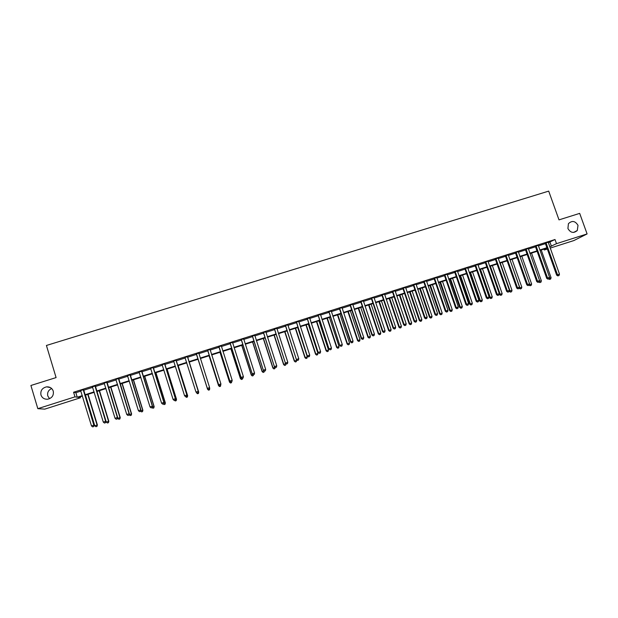<?xml version="1.0" encoding="UTF-8"?>
<svg xmlns="http://www.w3.org/2000/svg" width="618" height="618" viewBox="0 0 618 618"><rect width="100%" height="100%" fill="white"/><g stroke="black" fill="none" stroke-linecap="round" stroke-linejoin="round"><path stroke-width="0.93" d="M49.571 398.703L47.779 395.976C47.107 392.561 48.405 390.074 51.673 388.529M53.248 391.094C53.92 395.365 52.09 398.069 47.74 399.213C44.38 399.413 42.117 398.007 40.958 394.979C40.301 390.615 42.202 387.903 46.651 386.845C49.927 386.729 52.121 388.143 53.248 391.094M578.008 225.346L577.289 230.514C573.651 233.527 570.53 232.862 567.919 228.529L568.413 223.693C572.013 220.309 575.211 220.858 578.008 225.346M80.155 396.81L80.448 397.768L44.782 409.131L37.822 408.668L30.9 385.485L56.091 377.583L46.42 345.47L548.699 191.117L559.004 219.869L579.684 213.38L587.1 233.928L573.875 240.556L550.205 248.096M547.339 249.015L544.288 249.989L547.162 248.498M543.979 249.116L544.288 249.989M548.297 242.735L555.01 239.514L73.581 392.237L75.875 392.7L80.919 391.094M83.584 390.252L92.708 387.355M95.334 386.52L104.45 383.623M107.03 382.805L116.138 379.916M118.671 379.112L127.772 376.223M130.274 375.427L139.367 372.538M141.823 371.766L150.908 368.876M153.318 368.112L162.403 365.23M164.774 364.473L173.843 361.6M176.176 360.858L185.245 357.976M187.532 357.25L196.586 354.377M198.857 353.658L207.857 350.8M210.151 350.074L219.081 347.239M221.399 346.505L230.267 343.685M232.592 342.944L241.399 340.155M243.747 339.406L252.484 336.632M254.855 335.883L263.523 333.125M265.918 332.368L274.523 329.641M276.934 328.869L285.477 326.165M287.903 325.392L296.377 322.696M298.834 321.924L307.246 319.251M309.711 318.463L318.061 315.813M320.549 315.026L328.838 312.399M331.348 311.603L339.568 308.992M342.094 308.189L350.259 305.593M352.801 304.79L360.904 302.217M363.461 301.406L371.503 298.849M374.083 298.031L382.063 295.497M384.659 294.678L392.577 292.159M395.196 291.333L403.052 288.838M405.686 288.003L413.488 285.524M416.138 284.682L423.878 282.225M426.551 281.375L434.23 278.942M436.918 278.085L444.543 275.667M447.247 274.809L454.809 272.407M457.529 271.541L465.037 269.162M467.772 268.289L475.227 265.925M477.977 265.052L485.369 262.704M488.143 261.823L495.481 259.498M498.262 258.61L505.547 256.3M508.351 255.412L515.574 253.117M518.394 252.221L525.57 249.95M528.398 249.046L535.52 246.791M538.371 245.887L545.431 243.639M548.151 242.225L545.153 243.175M538.224 245.369L535.242 246.319M528.259 248.536L525.292 249.479M518.255 251.711L515.304 252.646M508.212 254.894L505.269 255.829M498.123 258.1L495.203 259.027M488.004 261.128L485.099 262.233M477.838 264.535L474.948 265.454M467.633 267.772L464.759 268.683M457.39 271.024L454.531 271.928M447.108 274.284L444.265 275.188M436.779 277.567L433.952 278.463M426.412 280.85L423.6 281.746M416.007 284.156L413.21 285.045M405.555 287.47L402.774 288.351M395.064 290.8L392.299 291.681M384.527 294.145L381.785 295.018M373.952 297.505L371.225 298.363M363.33 300.873L360.618 301.731M352.669 304.257L349.973 305.107M341.963 307.656L339.29 308.498M331.209 311.063L328.56 311.905M320.418 314.485L317.783 315.327M309.579 317.93L306.961 318.757M298.703 321.383L296.099 322.202M287.772 324.844L285.192 325.663M276.802 328.328L274.245 329.139M265.786 331.827L263.245 332.631M254.724 335.335L252.206 336.138M243.616 338.857L241.113 339.653M232.468 342.395L229.981 343.183M221.267 345.949L218.803 346.737M210.02 349.518L207.578 350.298M198.787 353.087L196.3 353.875M187.478 356.679L184.983 357.467M176.122 360.279L173.635 361.066M164.712 363.894L162.186 364.697M153.264 367.532L150.692 368.343M141.761 371.179L139.15 372.013M130.22 374.848L127.563 375.69M118.617 378.525L115.921 379.382M106.976 382.218L104.233 383.09M95.28 385.933L92.499 386.814M83.538 389.657L80.711 390.553M37.822 408.668L74.971 396.849L77.242 397.235L82.294 395.628M73.581 392.237L74.971 396.849M555.01 239.514L556.494 243.662L587.1 233.928M549.75 246.821L556.494 243.662M84.96 394.778L94.09 391.874M96.709 391.039L105.825 388.135M108.405 387.316L117.52 384.411M120.054 383.6L129.162 380.703M131.657 379.908L140.749 377.019M143.206 376.231L152.298 373.342M154.709 372.569L163.793 369.68M166.165 368.923L175.242 366.041M177.575 365.292L186.636 362.411M188.93 361.677L197.984 358.795M200.255 358.077L209.255 355.211M211.549 354.477L220.487 351.634M222.797 350.9L231.665 348.073M233.998 347.331L242.804 344.527M245.153 343.778L253.89 340.997M256.261 340.248L264.937 337.482M267.331 336.725L275.937 333.983M278.347 333.218L286.891 330.499M289.324 329.718L297.799 327.022M300.248 326.242L308.66 323.562M311.132 322.781L319.483 320.124M321.97 319.328L330.259 316.686M332.77 315.891L340.989 313.272M343.523 312.469L351.681 309.873M354.23 309.062L362.326 306.482M364.89 305.663L372.932 303.106M375.512 302.287L383.492 299.745M386.096 298.919L394.014 296.393M396.632 295.558L404.489 293.063M407.123 292.221L414.925 289.742M417.575 288.892L425.315 286.428M427.988 285.578L435.667 283.137M438.355 282.279L445.98 279.854M448.683 278.988L456.254 276.586M458.973 275.713L466.482 273.326M469.216 272.453L476.671 270.081M479.421 269.209L486.822 266.852M489.587 265.972L496.926 263.631M499.715 262.743L506.999 260.425M509.804 259.537L517.027 257.235M519.846 256.339L527.023 254.052M529.858 253.156L536.972 250.885M539.823 249.981L546.884 247.733M82.433 396.084L78.277 397.405L80.448 397.768M547.03 248.142L539.97 250.39M537.119 251.302L530.005 253.565M527.169 254.469L519.993 256.756M517.173 257.652L509.95 259.954M507.146 260.842L499.862 263.168M497.073 264.056L489.734 266.389M486.969 267.27L479.568 269.626M476.818 270.506L469.363 272.878M466.629 273.751L459.12 276.138M456.401 277.003L448.83 279.413M446.126 280.278L438.502 282.704M435.814 283.562L428.135 286.003M425.462 286.852L417.722 289.317M415.072 290.166L407.27 292.646M404.635 293.488L396.779 295.991M394.16 296.825L386.242 299.344M383.639 300.17L375.659 302.712M373.079 303.538L365.037 306.095M362.472 306.914L354.369 309.494M351.827 310.306L343.662 312.901M341.136 313.705L332.909 316.323M330.406 317.127L322.117 319.761M319.63 320.557L311.279 323.214M308.807 324.002L300.394 326.683M297.946 327.463L289.463 330.159M287.03 330.931L278.494 333.658M276.076 334.423L267.47 337.165M265.076 337.922L256.408 340.688M254.037 341.445L245.3 344.226M242.944 344.975L234.145 347.779M231.812 348.521L222.944 351.341M220.626 352.082L211.688 354.925M209.402 355.651L200.394 358.525M198.123 359.243L189.069 362.125M186.783 362.859L177.714 365.748M175.381 366.489L166.304 369.379M163.932 370.136L154.848 373.025M152.437 373.79L143.345 376.686M140.896 377.467L131.796 380.364M129.301 381.159L120.193 384.056M117.659 384.867L108.552 387.772M105.964 388.591L96.848 391.495M94.23 392.33L85.099 395.234M549.981 242.194L551.441 246.281M75.875 392.7L77.242 397.235M546.227 243.113L545.4 243.554L556.648 275.141L557.506 274.778L545.98 242.727M558.232 275.775L559.02 275.52L558.232 275.775L557.506 274.778L559.491 274.137L548.158 242.04M545.4 243.554L545.037 243.029M556.648 275.141L557.884 275.922M559.02 275.52L559.491 274.137M549.232 278.309L551.078 277.706L541.221 249.996M549.85 279.305L550.623 279.058L549.85 279.305L549.201 278.417M551.078 277.706L550.623 279.058M549.526 279.444L548.676 278.911M536.285 246.265L535.489 246.698L546.729 278.363L547.563 278.007L536.045 245.887M548.29 279.004L549.085 278.741L548.29 279.004L547.563 278.007L549.556 277.358L538.232 245.191M535.489 246.698L535.118 246.173M546.729 278.363L547.957 279.143M549.085 278.741L549.556 277.358M526.312 249.433L525.539 249.857L536.764 281.592L537.575 281.244L526.065 249.046M538.317 282.241L539.112 281.978L538.317 282.241L537.575 281.244L539.576 280.595L528.266 248.351M525.539 249.857L525.169 249.332M536.764 281.592L537.992 282.38M539.112 281.978L539.576 280.595M516.3 252.607L515.543 253.032L526.768 284.836L527.548 284.496L516.053 252.221M528.305 285.485L529.101 285.23L528.305 285.485L527.548 284.496L529.556 283.84L518.255 251.526M515.543 253.032L515.18 252.499M526.768 284.836L527.988 285.624M529.101 285.23L529.556 283.84M539.344 281.283L541.368 280.858L531.526 253.086M539.251 281.561L539.823 282.596L540.92 282.21L540.14 282.465M541.368 280.858L540.92 282.21M539.823 282.596L538.958 282.047M529.471 284.11L529.665 284.659L531.619 284.025L521.785 256.184M529.232 284.844L529.665 284.659L530.082 285.755L531.179 285.369L530.391 285.624M531.619 284.025L531.179 285.369M530.082 285.755L529.132 285.145M510.051 259.923L519.869 287.834L521.831 287.2L512.005 259.297M519.166 288.142L519.869 287.834L520.31 288.93L521.391 288.552L520.611 288.807M521.831 287.2L521.391 288.552M520.31 288.93L519.151 288.181M506.25 255.798L505.516 256.215L516.725 288.088L517.49 287.756L506.003 255.412M518.247 288.753L519.05 288.49L518.247 288.753L517.49 287.756L519.506 287.107L508.212 254.716M505.516 256.215L505.153 255.682M516.725 288.088L517.938 288.884M519.05 288.49L519.506 287.107M509.201 291.016L512.013 290.383L502.195 262.426M500.225 263.052L510.043 291.024L510.499 292.121L511.573 291.735L510.785 291.99M512.013 290.383L511.573 291.735M510.499 292.121L509.317 291.341M496.154 259.004L495.451 259.406L506.644 291.364L507.386 291.032L495.906 258.618M508.15 292.028L508.962 291.766L508.15 292.028L507.386 291.032L509.41 290.375L498.131 257.915M495.451 259.406L495.08 258.88M506.644 291.364L507.857 292.159M508.962 291.766L509.41 290.375M486.026 262.217L485.339 262.619L496.524 294.639L497.243 294.322L485.779 261.831M498.015 295.319L498.834 295.056L498.015 295.319L497.243 294.322L499.274 293.666L488.004 261.314M485.339 262.619L484.975 262.086M496.524 294.639L497.729 295.443M498.834 295.056L499.274 293.666M475.852 265.446L475.196 265.84L486.366 297.938L487.054 297.629L475.605 265.06M487.841 298.618L488.66 298.355L487.841 298.618L487.054 297.629L489.101 296.964L477.845 264.349M475.196 265.84L474.825 265.307M486.366 297.938L487.571 298.741M488.66 298.355L489.101 296.964M465.47 268.39L464.836 268.776L465.64 268.683L465.006 269.069L476.169 301.244L476.833 300.943L465.393 268.297M477.629 301.932L478.448 301.669L477.629 301.932L476.833 300.943L478.88 300.278L467.641 267.586M476.169 301.244L477.366 302.055M478.448 301.669L478.88 300.278M455.389 271.943L454.778 272.322L465.926 304.566L466.567 304.272L455.142 271.557M467.37 305.261L468.197 304.998L467.37 305.261L466.567 304.272L468.622 303.608L457.397 270.839M454.778 272.322L454.408 271.789M465.926 304.566L467.115 305.385M468.197 304.998L468.622 303.608M499.22 293.828L499.475 294.539L502.148 293.589L492.345 265.562M490.368 266.188L500.171 294.23L500.65 295.319L501.716 294.94L500.928 295.195M502.148 293.589L501.716 294.94M500.65 295.319L499.475 294.539M479.769 269.564L489.587 297.745L492.252 296.802L482.457 268.706M480.472 269.34L490.267 297.443L490.762 298.533L491.82 298.154L491.032 298.409M492.252 296.802L491.82 298.154M490.762 298.533L489.587 297.745M469.858 272.723L479.668 300.966L482.31 300.024L472.523 271.866M470.537 272.499L480.325 300.672L480.835 301.754L481.893 301.375L481.098 301.638M482.31 300.024L481.893 301.375M480.835 301.754L479.668 300.966M459.908 275.891L469.703 304.195L472.337 303.26L462.558 275.041M460.565 275.682L470.337 303.909L470.87 304.991L471.92 304.612L471.117 304.875M472.337 303.26L471.92 304.612M470.87 304.991L469.703 304.195M449.919 279.066L459.707 307.44L462.326 306.513L452.554 278.231M450.553 278.865L460.317 307.161L460.866 308.235L461.909 307.864L461.105 308.127M462.326 306.513L461.909 307.864M460.866 308.235L459.707 307.44M445.091 275.211L444.512 275.582L455.651 307.903L456.262 307.617L444.844 274.817M457.081 308.606L457.899 308.336L457.081 308.606L456.262 307.617L458.324 306.945L447.108 274.098M444.512 275.582L444.141 275.041M455.651 307.903L456.833 308.722M457.899 308.336L458.324 306.945M439.892 282.264L449.672 310.7L452.268 309.772L442.511 281.429M440.503 282.071L450.252 310.429L450.823 311.495L451.858 311.132L451.055 311.387M452.268 309.772L451.858 311.132M450.823 311.495L449.672 310.7M434.755 278.486L434.199 278.849L445.323 311.248L445.918 310.97L434.508 278.1M446.737 311.959L447.571 311.688L446.737 311.959L445.918 310.97L447.988 310.298L436.787 277.374M434.199 278.849L433.828 278.316M445.323 311.248L446.505 312.075M447.571 311.688L447.988 310.298M429.827 285.47L439.591 313.967L442.179 313.048L432.43 284.635M430.414 285.277L440.155 313.705L440.742 314.771L441.77 314.407L440.966 314.67M442.179 313.048L441.77 314.407M440.742 314.771L439.591 313.967M424.381 281.785L423.848 282.14L434.964 314.608L435.528 314.338L424.133 281.391M436.362 315.327L437.196 315.056L436.362 315.327L435.528 314.338L437.606 313.666L426.42 280.665M423.848 282.14L423.477 281.599M434.964 314.608L436.138 315.435M437.196 315.056L437.606 313.666M419.722 288.683L429.479 317.25L432.044 316.331L422.31 287.857M420.279 288.506L430.012 316.995L430.615 318.061L431.642 317.691L430.831 317.953M432.044 316.331L431.642 317.691M430.615 318.061L429.479 317.25M413.967 285.091L413.457 285.439L424.558 317.984L425.099 317.722L413.72 284.697M425.941 318.71L426.775 318.44L425.941 318.71L425.099 317.722L427.185 317.042L416.007 283.971M413.457 285.439L413.087 284.898M424.558 317.984L425.725 318.818M426.775 318.44L427.185 317.042M409.579 291.912L419.321 320.549L421.878 319.637L412.152 291.093M410.113 291.742L419.838 320.294L420.456 321.36L421.476 320.997L420.665 321.26M421.878 319.637L421.476 320.997M420.456 321.36L419.321 320.549M403.508 288.405L403.021 288.745L414.114 321.375L414.624 321.121L403.26 288.011M415.481 322.109L416.316 321.839L415.481 322.109L414.624 321.121L416.725 320.441L405.562 287.285M403.021 288.745L402.65 288.204M414.114 321.375L415.273 322.21M416.316 321.839L416.725 320.441M399.39 295.157L409.131 323.855L411.665 322.951L401.947 294.346M399.908 294.995L409.618 323.616L410.259 324.674L411.271 324.311L410.452 324.574M411.665 322.951L411.271 324.311M410.259 324.674L409.131 323.855M393.002 291.742L392.546 292.075L403.624 324.774L404.11 324.527L392.754 291.348M404.975 325.516L405.817 325.246L404.975 325.516L404.11 324.527L406.219 323.847L395.064 290.614M392.546 292.075L392.175 291.534M403.624 324.774L404.782 325.616M405.817 325.246L406.219 323.847M389.17 298.409L398.896 327.177L401.414 326.273L391.712 297.606M389.657 298.255L399.359 326.945L400.016 327.996L401.028 327.64L400.201 327.903M401.414 326.273L401.028 327.64M400.016 327.996L398.896 327.177M382.465 295.087L382.032 295.412L393.094 328.189L393.558 327.949L382.21 294.693M394.431 328.938L395.273 328.668L394.431 328.938L393.558 327.949L395.667 327.27L384.535 293.959M382.032 295.412L381.661 294.871M393.094 328.189L394.245 329.031M395.273 328.668L395.667 327.27M371.874 298.448L371.472 298.764L382.519 331.619L382.951 331.387L371.627 298.054M383.84 332.376L384.69 332.098L383.84 332.376L382.951 331.387L385.076 330.7L373.96 297.312M371.472 298.764L371.101 298.216M382.519 331.619L383.662 332.469M384.69 332.098L385.076 330.7M361.244 301.823L360.873 302.125L371.905 335.064L372.314 334.84L360.997 301.422M373.21 335.829L374.06 335.551L373.21 335.829L372.314 334.84L374.446 334.153L363.338 300.68M360.873 302.125L360.495 301.584M371.905 335.064L373.04 335.914M374.06 335.551L374.446 334.153M350.576 305.207L350.228 305.508L361.244 338.517L361.63 338.309L350.329 304.813M362.534 339.29L363.384 339.012L362.534 339.29L361.63 338.309L363.77 337.613L352.677 304.064M350.228 305.508L349.85 304.96M361.244 338.517L362.38 339.375M363.384 339.012L363.77 337.613M339.861 308.606L339.537 308.9L350.545 341.993L350.9 341.785L339.614 308.212M351.812 342.774L352.669 342.496L351.812 342.774L350.9 341.785L353.048 341.09L341.97 307.463M339.537 308.9L339.166 308.351M350.545 341.993L351.673 342.851M352.669 342.496L353.048 341.09M329.1 312.02L339.8 345.477L328.853 311.626M341.051 346.265L341.916 345.987L341.051 346.265L340.124 345.284L342.287 344.581L331.217 310.869M328.807 312.306L328.436 311.758M339.8 345.477L340.92 346.343M341.916 345.987L342.287 344.581M318.301 315.45L329.008 348.977L318.054 315.049M330.244 349.773L331.109 349.494L330.244 349.773L329.309 348.791L331.472 348.089L320.425 314.299M318.031 315.728L317.66 315.172M329.008 348.977L330.12 349.842M331.109 349.494L331.472 348.089M307.455 318.896L318.177 352.492L307.2 318.494M319.39 353.295L320.263 353.009L319.39 353.295L318.448 352.314L320.626 351.603L309.587 317.737M307.216 319.158L306.837 318.61M318.177 352.492L319.282 353.365M320.263 353.009L320.626 351.603M296.563 322.349L307.3 356.014L296.316 321.947M308.498 356.833L309.371 356.547L308.498 356.833L307.54 355.852L309.726 355.141L298.71 321.19M296.354 322.604L295.976 322.055M307.3 356.014L308.397 356.895M309.371 356.547L309.726 355.141M285.632 325.817L296.377 359.56L285.377 325.416M297.559 360.379L298.432 360.093L297.559 360.379L296.594 359.398L298.788 358.687L287.787 324.651M285.446 326.072L285.068 325.516M296.377 359.56L297.474 360.441M298.432 360.093L298.788 358.687M274.647 329.309L285.408 363.121L274.4 328.9M286.574 363.948L287.455 363.662L286.574 363.948L285.593 362.967L287.795 362.248L276.81 328.135M274.492 329.548L274.114 328.992M285.408 363.121L286.497 364.002M287.455 363.662L287.795 362.248M263.623 332.808L274.4 366.69L263.368 332.399M275.543 367.525L276.431 367.239L275.543 367.525L274.554 366.544L276.764 365.833L265.794 331.627M263.492 333.032L263.121 332.476M274.4 366.69L275.481 367.579M276.431 367.239L276.764 365.833M252.553 336.316L263.338 370.275L252.299 335.914M264.465 371.124L265.354 370.831L264.465 371.124L263.469 370.143L265.686 369.425L254.74 335.141M252.453 336.54L252.074 335.983M263.338 370.275L264.419 371.171M265.354 370.831L265.686 369.425M241.437 339.846L252.237 373.875L241.182 339.436M253.349 374.732L254.237 374.438L253.349 374.732L252.337 373.751L254.562 373.033L243.631 338.664M241.368 340.062L240.989 339.498M252.237 373.875L253.303 374.778M254.237 374.438L254.562 373.033M230.275 343.392L241.09 377.49L230.02 342.982M242.179 378.355L243.075 378.061L242.179 378.355L241.159 377.382L243.399 376.656L232.476 342.202M230.236 343.593L229.857 343.036M241.09 377.49L242.148 378.401M243.075 378.061L243.399 376.656M219.066 346.945L229.888 381.128L218.811 346.536M230.962 381.994L231.866 381.7L230.962 381.994L229.935 381.02L232.183 380.294L221.275 345.756M219.05 347.146L218.672 346.582M229.888 381.128L230.947 382.04M231.866 381.7L232.183 380.294M207.81 350.522L218.648 384.775L207.555 350.112M219.707 385.647L218.656 384.674L220.92 383.94L220.603 385.393L219.707 385.647L220.603 385.393M210.035 349.325L220.92 383.94L220.603 385.354M207.826 350.707L207.447 350.143M218.648 384.775L219.699 385.686M196.509 354.106L207.362 388.436L196.254 353.697M208.397 389.317L207.339 388.343L209.61 387.61L209.309 389.062L208.397 389.317L209.309 389.062M198.741 352.909L209.61 387.61L209.301 389.023M196.555 354.284L196.176 353.72M198.803 352.886L198.78 353.419M207.362 388.436L208.405 389.355M197.057 393.033L197.969 392.739L197.057 393.033L195.976 392.036L184.906 357.297M197.042 393.009L195.976 392.036L198.293 391.372L187.493 356.478M187.401 356.501L198.247 391.294L197.953 392.708M197.969 392.739L198.293 391.372M176.014 360.116L186.845 394.995L184.558 395.736L173.689 361.151M176.138 360.078L186.922 395.064L186.551 396.408L185.639 396.71L186.551 396.408M186.582 396.439L186.922 395.064M184.558 395.736L185.639 396.71M164.581 363.747L175.388 398.71L173.094 399.452L162.063 364.543M164.736 363.701L175.497 398.764L175.103 400.124L174.183 400.425L175.103 400.124M175.149 400.147L175.497 398.764M173.094 399.452L174.183 400.425M153.094 367.386L163.894 402.442L161.584 403.183L150.568 368.189M153.279 367.331L164.033 402.488L163.608 403.855L162.688 404.157L163.608 403.855M163.662 403.871L164.033 402.488M161.584 403.183L162.688 404.157M141.568 371.047L152.345 406.18L150.027 406.938L139.027 371.851M141.785 370.978L152.507 406.219L152.067 407.602L151.14 407.903L152.067 407.602M152.136 407.617L152.507 406.219M150.027 406.938L151.14 407.903M129.989 374.724L140.742 409.943L138.417 410.7L127.439 375.528M130.236 374.639L140.943 409.973L140.471 411.364L139.544 411.665L140.471 411.364M140.556 411.379L140.943 409.973M138.417 410.7L139.544 411.665M118.362 378.409L129.092 413.72L126.76 414.477L115.798 379.22M118.641 378.324L129.324 413.743L128.83 415.141L127.895 415.45L128.83 415.141M128.923 415.149L129.324 413.743M126.76 414.477L127.895 415.45M106.682 382.117L117.397 417.521L115.048 418.278L104.11 382.936M106.991 382.017L117.659 417.529L117.142 418.942L116.199 419.243L117.142 418.942M117.242 418.942L117.659 417.529M115.048 418.278L116.199 419.243M378.904 301.677L388.622 330.514L391.117 329.618L381.43 300.873M379.367 301.53L389.054 330.282L389.734 331.333L390.738 330.978L389.912 331.248M391.117 329.618L390.738 330.978M389.734 331.333L388.622 330.514M368.598 304.96L378.301 333.859L380.788 332.971L371.109 304.164M369.039 304.821L378.718 333.643L379.413 334.686L380.41 334.33L379.583 334.601M380.788 332.971L380.41 334.33M379.413 334.686L378.301 333.859M358.255 308.258L367.949 337.219L370.414 336.331L360.75 307.463M358.672 308.127L368.336 337.011L369.054 338.054L370.043 337.698L369.209 337.969M370.414 336.331L370.043 337.698M369.054 338.054L367.949 337.219M347.872 311.565L357.552 340.595L360 339.715L350.344 310.777M348.258 311.441L357.915 340.387L358.649 341.43L359.63 341.082L358.795 341.352M360 339.715L359.63 341.082M358.649 341.43L357.552 340.595M337.451 314.879L347.115 343.979L349.549 343.106L339.9 314.099M337.807 314.771L347.447 343.786L348.204 344.821L349.178 344.473L348.343 344.744M349.549 343.106L349.178 344.473M348.204 344.821L347.115 343.979M326.984 318.216L336.632 347.378L339.05 346.513L329.417 317.436M327.316 318.108L336.941 347.192L337.722 348.228L338.687 347.88L337.845 348.15M339.05 346.513L338.687 347.88M337.722 348.228L336.632 347.378M316.47 321.561L326.111 350.792L328.506 349.935L318.888 320.788M316.779 321.46L326.397 350.615L327.192 351.642L328.158 351.302L327.308 351.572M328.506 349.935L328.158 351.302M327.192 351.642L326.111 350.792M305.918 324.921L315.551 354.222L317.93 353.365L308.32 324.156M306.204 324.829L315.806 354.052L316.625 355.08L317.582 354.732L316.733 355.01M317.93 353.365L317.582 354.732M316.625 355.08L315.551 354.222M295.327 328.289L304.944 357.667L307.308 356.81L297.714 327.532M295.582 328.212L305.176 357.505L306.018 358.525L306.961 358.185L306.111 358.455M307.308 356.81L306.961 358.185M306.018 358.525L304.944 357.667M284.697 331.681L294.299 361.121L296.64 360.271L296.416 359.591M284.921 331.603L294.5 360.966L295.365 361.978L296.3 361.646L295.443 361.924M296.64 360.271L296.3 361.646M295.365 361.978L294.299 361.121M274.021 335.08L283.608 364.589L285.84 363.469M274.222 335.018L283.786 364.442L284.666 365.454L285.593 365.122L284.736 365.4M285.933 363.747L285.593 365.122M284.666 365.454L283.608 364.589M263.299 338.494L272.878 368.073L275.095 367.262M263.469 338.44L273.025 367.934L273.928 368.938L274.848 368.606L273.99 368.892M275.157 367.316L274.848 368.606M273.928 368.938L272.878 368.073M252.538 341.916L262.102 371.565L264.033 370.854M252.685 341.87L262.217 371.441L263.144 372.445L264.064 372.113L263.198 372.391M264.303 371.078L264.064 372.113M263.144 372.445L262.102 371.565M241.731 345.362L251.279 375.08L252.924 374.462M241.847 345.323L251.371 374.964L252.322 375.96L253.226 375.628L252.36 375.914M253.434 374.74L253.226 375.628M252.322 375.96L251.279 375.08M230.885 348.815L240.417 378.602L241.769 378.077M230.97 348.784L240.479 378.494L241.453 379.491L242.349 379.166L241.476 379.444M242.557 378.27L242.349 379.166M241.453 379.491L240.417 378.602M219.985 352.283L229.51 382.14L230.568 381.708M220.054 352.26L229.548 382.048L230.537 383.029L231.433 382.712L230.553 382.99M231.626 381.816L231.433 382.712M230.537 383.029L229.51 382.14M209.054 355.767L218.556 385.694L219.328 385.362M209.085 355.752L218.571 385.609L219.583 386.59L220.464 386.273L219.583 386.559M220.765 384.89L220.456 386.304L220.765 384.89M219.583 386.59L218.556 385.694M208.575 390.128L209.456 389.842L208.575 390.128L207.54 389.185L198.077 359.259L207.563 389.263L208.034 389.023M209.417 388.575L209.572 387.903M209.456 389.842L209.749 388.467L209.463 389.881M208.575 390.167L207.563 389.263M198.084 392.252L198.733 392.129L189.255 362.071M198.401 393.434L197.513 393.72L198.417 393.465L198.695 392.059L189.239 362.078M197.528 393.751L196.478 392.778L197.513 393.72M198.733 392.129L198.417 393.465M186.706 395.945L187.656 395.729L178.193 365.593M187.3 397.042L186.412 397.328L187.331 397.065L187.586 395.659L178.146 365.609M186.412 397.328L185.724 396.717M187.656 395.729L187.331 397.065M175.273 399.653L176.539 399.336L167.084 369.131M176.153 400.657L175.257 400.951L176.192 400.68L176.431 399.282L167.007 369.155M175.257 400.951L174.57 400.333M176.539 399.336L176.192 400.68M163.793 403.384L165.369 402.959L155.937 372.677M164.96 404.296L164.064 404.581L165.014 404.311L165.238 402.913L155.829 372.716M164.064 404.581L163.368 403.971M165.369 402.959L165.014 404.311M152.267 407.123L154.152 406.598L144.736 376.246M153.727 407.942L152.824 408.235L153.789 407.957L153.998 406.559L144.604 376.292M152.824 408.235L152.121 407.625M154.152 406.598L153.789 407.957M140.695 410.877L142.897 410.252L133.496 379.823M142.441 411.603L141.537 411.897L142.519 411.619L142.704 410.221L133.326 379.877M141.537 411.897L140.626 411.117M142.897 410.252L142.519 411.619M129.085 414.593L131.595 413.921L122.202 383.423M131.109 415.288L130.205 415.582L131.201 415.288L131.371 413.898L122.009 383.484M130.205 415.582L129.1 414.639M131.595 413.921L131.201 415.288M117.559 417.868L117.706 418.332L120.24 417.606L110.869 387.03M119.737 418.981L118.826 419.274L119.838 418.981L119.985 417.598L110.637 387.1M118.826 419.274L117.706 418.332M120.24 417.606L119.838 418.981M94.956 385.841L105.647 421.329L103.299 422.094L92.368 386.659M95.303 385.725L105.948 421.321L105.4 422.751L104.457 423.052L105.4 422.751M105.516 422.751L105.948 421.321M103.299 422.094L104.457 423.052M96.941 391.464L106.265 422.048L108.838 421.298L99.483 390.653M108.312 422.689L107.393 422.99L108.428 422.689L108.559 421.306L99.228 390.738M107.393 422.99L106.265 422.048M108.838 421.298L108.428 422.689M83.175 389.572L93.851 425.153L91.487 425.918L80.579 390.398M83.554 389.456L94.183 425.138L93.604 426.575L92.661 426.883L93.604 426.575M93.743 426.567L94.183 425.138M91.487 425.918L92.661 426.883M85.469 395.118L94.778 425.771L97.397 425.014L88.057 394.292M96.841 426.412L95.921 426.714L96.964 426.405L97.08 425.03L87.764 394.384M95.921 426.714L94.778 425.771M97.397 425.014L96.964 426.405M546.057 242.82L545.23 243.268M536.123 245.972L535.319 246.412M526.15 249.139L525.37 249.572M516.13 252.314L515.381 252.739M506.08 255.504L505.346 255.922M495.991 258.71L495.281 259.12M485.856 261.924L485.176 262.326M475.682 265.153L475.026 265.547M455.219 271.65L454.609 272.02M444.921 274.91L444.342 275.28M434.593 278.193L434.029 278.556M424.211 281.484L423.678 281.839M413.797 284.79L413.287 285.137M403.338 288.112L402.859 288.451M392.839 291.441L392.384 291.773M382.295 294.786L381.862 295.11M371.704 298.146L371.302 298.463M577.289 230.514L573.62 232.438M46.651 386.845L50.406 387.594M455.335 271.82L454.724 272.198M444.975 274.979L444.388 275.35"/></g></svg>
